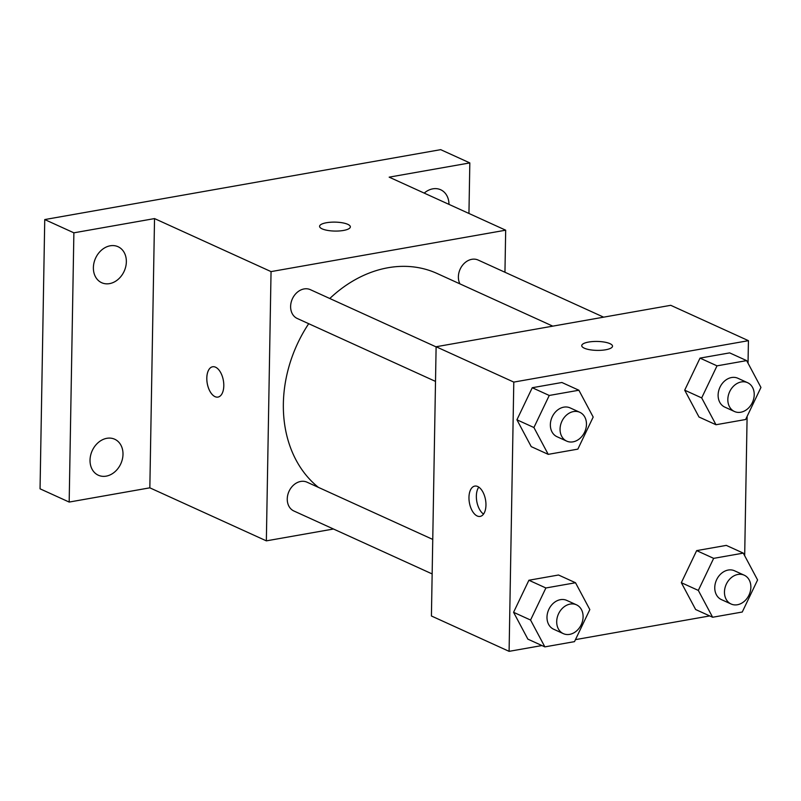 <?xml version="1.0" encoding="UTF-8"?>
<svg xmlns="http://www.w3.org/2000/svg" width="801" height="801" viewBox="0 0 801 801"><rect width="100%" height="100%" fill="white"/><g stroke="black" fill="none" stroke-linecap="round" stroke-linejoin="round"><path stroke-width="1.2" d="M333.476 529.01L266.353 540.855L149.837 487.829L69.176 502.067L40.05 488.81L44.746 219.564L440.7 149.657L469.827 162.913L468.945 213.466M69.176 502.067L73.882 232.821L44.746 219.564M73.882 232.821L154.533 218.583L271.048 271.609L505.681 230.187L389.166 177.151L469.827 162.913M319.579 226.333A15.389 4.476 -179 0 1 330.573 222.247A15.389 4.476 -179 0 1 347.794 224.34A15.389 4.476 -179 0 1 350.357 226.863A15.389 4.476 -179 0 1 334.888 231.068A15.389 4.476 -179 0 1 319.579 226.323A15.389 4.476 -179 0 1 330.563 222.237A15.389 4.476 -179 0 1 347.794 224.33A15.389 4.476 -179 0 1 350.357 226.863M424.21 193.101A19.775 15.72 -65.5 0 1 432.82 188.836A19.775 15.72 -65.5 0 1 440.68 189.757A19.775 15.72 -65.5 0 1 448.981 204.375M106.843 438.307A19.775 15.72 -65.5 0 1 114.703 439.228A19.775 15.72 -65.5 0 1 122.403 459.083A19.775 15.72 -65.5 0 1 106.183 476.144A19.775 15.72 -65.5 0 1 98.323 475.223A19.775 15.72 -65.5 0 1 90.623 455.368A19.775 15.72 -65.5 0 1 106.843 438.307M110.198 245.797A19.775 15.72 -65.5 0 1 118.057 246.718A19.775 15.72 -65.5 0 1 125.757 266.573A19.775 15.72 -65.5 0 1 109.537 283.624A19.775 15.72 -65.5 0 1 101.677 282.713A19.775 15.72 -65.5 0 1 93.977 262.858A19.775 15.72 -65.5 0 1 110.198 245.797M149.837 487.829L154.533 218.583M552.79 326.147L437.026 273.451A123.134 97.902 114.5 0 0 329.792 298.503M308.705 323.694A123.134 97.902 114.5 0 0 318.397 487.358M266.353 540.855L271.048 271.609M505.681 230.187L504.95 272.25M432.75 539.413L307.013 482.182A15.83 12.586 114.5 0 0 289.001 491.373A15.83 12.586 114.5 0 0 293.897 510.998L432.15 573.927M603.634 317.166L478.137 260.045A15.83 12.586 114.5 0 0 462.387 265.451A15.83 12.586 114.5 0 0 459.934 283.874M436.114 346.893L310.377 289.672A15.83 12.586 114.5 0 0 292.365 298.863A15.83 12.586 114.5 0 0 297.261 318.488L435.514 381.406M217.982 397.086A15.389 8.19 80 0 1 206.818 378.062A15.389 8.19 80 0 1 212.625 366.768A15.389 8.19 80 0 1 223.369 380.505A15.389 8.19 80 0 1 217.972 397.086A15.389 8.19 80 0 1 206.798 378.062A15.389 8.19 80 0 1 212.625 366.768M541.947 645.546L509.096 651.343L431.419 615.989L436.114 346.743L670.747 305.311L748.434 340.675L748.034 363.213M509.096 651.343L513.791 382.097L436.114 346.743M513.791 382.097L748.434 340.675M609.962 343.649A15.389 4.476 -179 0 1 612.515 346.182A15.389 4.476 -179 0 1 597.045 350.387A15.389 4.476 -179 0 1 581.736 345.652A15.389 4.476 -179 0 1 592.73 341.556A15.389 4.476 -179 0 1 609.962 343.649M544.86 646.878L527.869 639.138L513.571 612.304L528.9 580.244L558.527 575.008L528.9 580.244L513.571 612.304L530.562 620.044L545.892 587.974L575.518 582.748L589.826 609.581L574.497 641.641L544.86 646.878L530.562 620.044M715.984 424.74L698.993 417.011L684.695 390.177L700.024 358.107L729.651 352.881L700.024 358.107L684.695 390.177L701.686 397.907L717.015 365.847L746.652 360.61L760.95 387.444L745.621 419.514L715.984 424.74L701.686 397.907M743.749 608.91L743.218 610.012M709.706 615.929L575.458 639.629M747.113 416.4L744.68 555.734M548.224 454.357L531.233 446.628L516.925 419.794L532.254 387.724L561.891 382.498L532.254 387.724L516.925 419.794L533.917 427.524L549.246 395.464L578.883 390.227L593.191 417.061L577.851 449.131L548.224 454.357L533.917 427.524M712.63 617.251L695.638 609.521L681.331 582.687L696.66 550.617L726.297 545.391L696.66 550.617L681.331 582.687L698.322 590.417L713.651 558.357L743.288 553.121L757.586 579.954L742.257 612.024L712.63 617.251L698.322 590.417M468.965 497.381A15.389 8.19 80 0 1 474.783 486.097A15.389 8.19 80 0 1 485.526 499.824A15.389 8.19 80 0 1 480.139 516.415A15.389 8.19 80 0 1 468.965 497.381M483.534 514.072A15.389 8.19 80 0 1 476.355 496.079A15.389 8.19 80 0 1 478.778 487.128M581.736 345.652A15.389 4.476 -179 0 1 592.74 341.566A15.389 4.476 -179 0 1 609.962 343.659A15.389 4.476 -179 0 1 612.515 346.192M744.229 575.198L734.517 570.783A15.83 12.586 114.5 0 0 716.505 579.974A15.83 12.586 114.5 0 0 721.401 599.599L731.113 604.014A15.83 12.586 114.5 0 0 750.867 587.273A15.83 12.586 114.5 0 0 744.229 575.198A15.83 12.586 114.5 0 0 726.207 584.39A15.83 12.586 114.5 0 0 731.113 604.014M713.651 558.357L696.66 550.617M743.288 553.121L726.297 545.391M695.638 609.521L681.331 582.687M576.46 604.815L566.748 600.4A15.83 12.586 114.5 0 0 548.735 609.591A15.83 12.586 114.5 0 0 553.631 629.216L563.343 633.641A15.83 12.586 114.5 0 0 583.098 616.9A15.83 12.586 114.5 0 0 576.46 604.815A15.83 12.586 114.5 0 0 558.447 614.017A15.83 12.586 114.5 0 0 563.343 633.641M545.892 587.974L528.9 580.244M575.518 582.748L558.527 575.008M527.869 639.138L513.571 612.304M747.583 382.688L737.871 378.262A15.83 12.586 114.5 0 0 719.859 387.464A15.83 12.586 114.5 0 0 724.755 407.088L734.467 411.504A15.83 12.586 114.5 0 0 754.222 394.763A15.83 12.586 114.5 0 0 747.583 382.688A15.83 12.586 114.5 0 0 729.571 391.879A15.83 12.586 114.5 0 0 734.467 411.504M717.015 365.847L700.024 358.107M746.652 360.61L729.651 352.881M698.993 417.011L684.695 390.177M579.824 412.305L570.112 407.889A15.83 12.586 114.5 0 0 552.099 417.081A15.83 12.586 114.5 0 0 556.995 436.705L566.707 441.121A15.83 12.586 114.5 0 0 586.462 424.38A15.83 12.586 114.5 0 0 579.824 412.305A15.83 12.586 114.5 0 0 561.801 421.496A15.83 12.586 114.5 0 0 566.707 441.121M549.246 395.464L532.254 387.724M578.883 390.227L561.891 382.498M531.233 446.628L516.925 419.794"/></g></svg>
